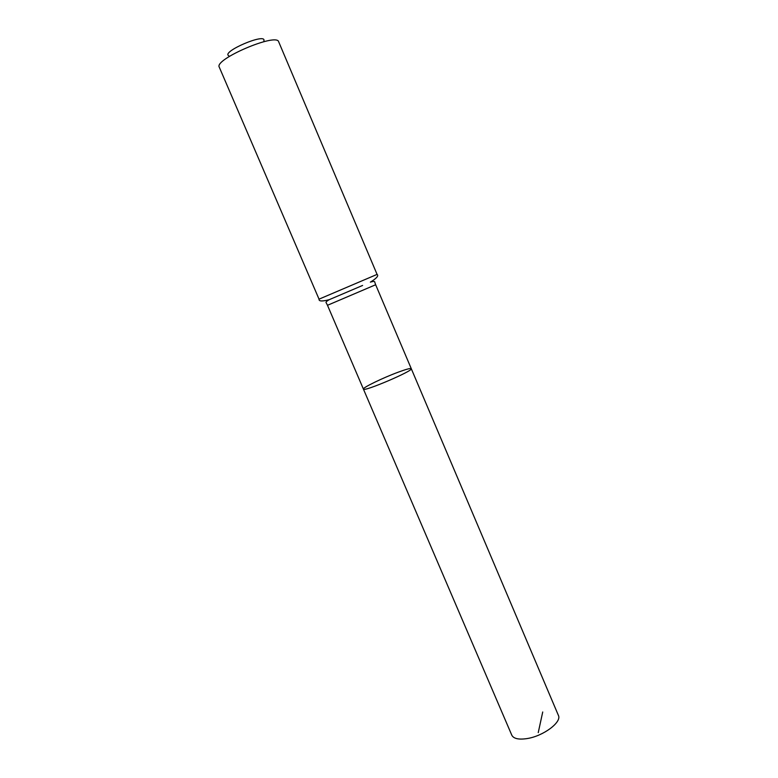 <?xml version="1.0" encoding="UTF-8"?>
<svg xmlns="http://www.w3.org/2000/svg" width="778" height="778" viewBox="0 0 778 778"><rect width="100%" height="100%" fill="white"/><g stroke="black" fill="none" stroke-linecap="round" stroke-linejoin="round"><path stroke-width="1.17" d="M411.28 368.684C413.779 370.668 363.112 392.277 363.414 389.097C362.237 387.843 382.98 377.787 398.151 372.205C406.184 369.239 410.56 368.072 411.28 368.684C413.779 370.668 363.112 392.277 363.414 389.097L511.798 735.191C513.597 738.682 518.654 739.81 526.949 738.594C543.307 736.192 562.154 722.023 558.371 715.322L375.657 284.748L327.489 305.297L363.414 389.097M263.868 40.835C266.776 32.229 220.592 51.922 228.82 55.783M319.038 299.16L377.077 274.401L278.689 41.827C276.851 32.443 213.775 59.352 219.279 67.171L319.038 299.16C318.727 301.378 322.131 301.543 329.259 299.666C326.39 301.29 325.408 302.389 326.303 302.953L327.489 305.297M542.723 711.987L538.24 732.643M362.606 285.448L329.259 299.666M377.077 274.401C378.896 275.713 376.659 278.291 370.377 282.132C373.528 281.189 375.006 281.228 374.792 282.278L375.657 284.748"/></g></svg>
